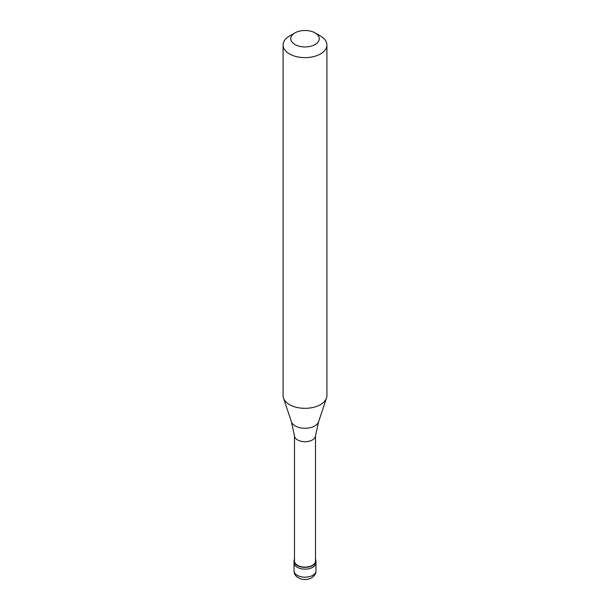 <?xml version="1.0" encoding="UTF-8"?>
<svg xmlns="http://www.w3.org/2000/svg" width="610" height="610" viewBox="0 0 610 610"><rect width="100%" height="100%" fill="white"/><g stroke="black" fill="none" stroke-linecap="round" stroke-linejoin="round"><path stroke-width="0.91" d="M294.043 570.861A10.957 6.321 0 0 0 300.806 576.702A10.957 6.321 0 0 0 312.747 575.337A10.957 6.321 180 0 0 315.957 570.861C316.071 573.469 314.623 575.794 311.611 577.838C308.431 579.523 305.031 579.927 301.393 579.05C296.529 577.525 294.081 574.795 294.043 570.861L294.043 562.809A10.957 6.321 0 0 0 300.806 568.657A10.957 6.321 0 0 0 312.747 567.285A10.957 6.321 180 0 0 315.957 562.809A10.957 6.321 180 0 1 312.747 567.285A10.957 6.321 0 0 1 300.806 568.657A10.957 6.321 0 0 1 294.043 562.809L294.043 561.025A10.957 6.321 0 0 0 300.806 566.865A10.957 6.321 0 0 0 312.747 565.493A10.957 6.321 180 0 0 315.957 561.025A10.957 6.321 180 0 0 315.515 559.256M294.485 559.256A10.957 6.321 0 0 0 294.043 561.025M294.485 435.822L294.485 561.025A10.515 6.069 0 0 0 300.974 566.629A10.515 6.069 0 0 0 312.434 565.317A10.515 6.069 180 0 0 315.515 561.025L315.515 435.822M291.42 421.792L294.508 436.013A10.515 6.069 0 0 0 301.279 441.312A10.515 6.069 0 0 0 312.434 439.924A10.515 6.069 180 0 0 315.492 436.013L318.58 421.792A13.832 7.983 180 0 1 314.783 425.925A13.832 7.983 0 0 1 300.943 427.915A13.832 7.983 0 0 1 291.42 421.792L283.49 398.071A21.907 12.65 0 0 0 298.58 407.762A21.907 12.65 0 0 0 320.494 404.613A21.907 12.65 180 0 0 326.51 398.071A21.907 12.65 180 0 0 326.907 395.669L326.907 44.98A21.907 12.65 180 0 1 320.494 53.924A21.907 12.65 0 0 1 296.62 56.669A21.907 12.65 0 0 1 283.093 44.98A21.907 12.65 0 0 1 289.506 36.036L294.927 32.909A14.236 8.22 0 0 0 294.935 44.538A14.236 8.22 0 0 0 315.073 44.538A14.236 8.22 180 0 0 315.073 32.909L320.494 36.036A21.907 12.65 180 0 1 326.907 44.98M283.093 44.98L283.093 395.669A21.907 12.65 0 0 0 283.49 398.071M289.506 36.036L294.927 32.909A14.236 8.22 180 0 1 315.073 32.909M315.957 570.861L315.957 561.025M318.58 421.792L326.51 398.071"/></g></svg>

